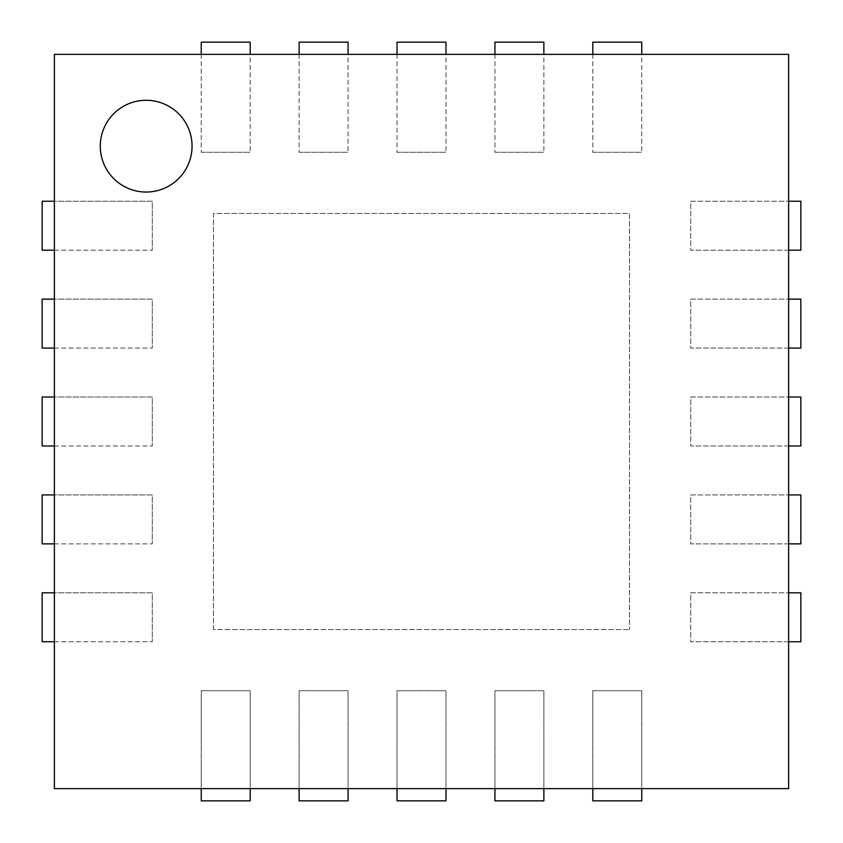 <?xml version="1.0" encoding="UTF-8"?>
<svg xmlns="http://www.w3.org/2000/svg" width="843" height="843" viewBox="0 0 843 843"><rect width="100%" height="100%" fill="white"/><g stroke="black" fill="none" stroke-linecap="round" stroke-linejoin="round"><path stroke-width="0.63" stroke-dasharray="4.21 3.16" d="M54.384 788.616L54.384 54.384L788.616 54.384L788.616 788.616L54.384 788.616M192.056 146.166A45.891 45.891 0 0 0 123.226 106.429A45.891 45.891 0 0 0 123.226 185.903A45.891 45.891 0 0 0 192.056 146.166M213.469 629.531L213.469 213.469L629.531 213.469L629.531 629.531L629.531 213.469L213.469 213.469L213.469 629.531L629.531 629.531L213.469 629.531M54.384 250.181L152.288 250.181L42.15 250.181L42.15 201.235L152.288 201.235L152.288 250.181L152.288 201.235L54.384 201.235M788.616 250.181L690.712 250.181L690.712 201.235L800.85 201.235L800.85 250.181L690.712 250.181L690.712 201.235L788.616 201.235M54.384 348.075L152.288 348.075L42.15 348.075L42.15 299.128L152.288 299.128L152.288 348.075L152.288 299.128L54.384 299.128M788.616 348.075L690.712 348.075L690.712 299.128L800.85 299.128L800.85 348.075L690.712 348.075L690.712 299.128L788.616 299.128M54.384 445.979L152.288 445.979L42.15 445.979L42.15 397.021L152.288 397.021L152.288 445.979L152.288 397.021L54.384 397.021M788.616 445.979L690.712 445.979L690.712 397.021L800.85 397.021L800.85 445.979L690.712 445.979L690.712 397.021L788.616 397.021M54.384 543.872L152.288 543.872L42.15 543.872L42.15 494.925L152.288 494.925L152.288 543.872L152.288 494.925L54.384 494.925M788.616 543.872L690.712 543.872L690.712 494.925L800.85 494.925L800.85 543.872L690.712 543.872L690.712 494.925L788.616 494.925M54.384 641.765L152.288 641.765L42.15 641.765L42.15 592.819L152.288 592.819L152.288 641.765L152.288 592.819L54.384 592.819M788.616 641.765L690.712 641.765L690.712 592.819L800.85 592.819L800.85 641.765L690.712 641.765L690.712 592.819L788.616 592.819M201.235 54.384L201.235 152.288L201.235 42.15L250.181 42.15L250.181 152.288L250.181 54.384M201.235 152.288L250.181 152.288L201.235 152.288M201.235 800.85L201.235 690.712L250.181 690.712L250.181 800.85L201.235 800.85M201.235 788.616L201.235 690.712L250.181 690.712L250.181 788.616M299.128 54.384L299.128 152.288L299.128 42.15L348.075 42.15L348.075 152.288L348.075 54.384M299.128 152.288L348.075 152.288L299.128 152.288M299.128 800.85L299.128 690.712L348.075 690.712L348.075 800.85L299.128 800.85M299.128 788.616L299.128 690.712L348.075 690.712L348.075 788.616M397.021 54.384L397.021 152.288L397.021 42.15L445.979 42.15L445.979 152.288L445.979 54.384M397.021 152.288L445.979 152.288L397.021 152.288M397.021 800.85L397.021 690.712L445.979 690.712L445.979 800.85L397.021 800.85M397.021 788.616L397.021 690.712L445.979 690.712L445.979 788.616M494.925 54.384L494.925 152.288L494.925 42.15L543.872 42.15L543.872 152.288L543.872 54.384M494.925 152.288L543.872 152.288L494.925 152.288M494.925 800.85L494.925 690.712L543.872 690.712L543.872 800.85L494.925 800.85M494.925 788.616L494.925 690.712L543.872 690.712L543.872 788.616M592.819 54.384L592.819 152.288L592.819 42.15L641.765 42.15L641.765 152.288L641.765 54.384M592.819 152.288L641.765 152.288L592.819 152.288M592.819 800.85L592.819 690.712L641.765 690.712L641.765 800.85L592.819 800.85M592.819 788.616L592.819 690.712L641.765 690.712L641.765 788.616"/><path stroke-width="1.26" d="M54.384 788.616L54.384 54.384L788.616 54.384L788.616 788.616L54.384 788.616M192.056 146.166A45.891 45.891 0 0 0 123.226 106.429A45.891 45.891 0 0 0 123.226 185.903A45.891 45.891 0 0 0 192.056 146.166M54.384 250.181L42.15 250.181L42.15 201.235L54.384 201.235M788.616 250.181L800.85 250.181L800.85 201.235L788.616 201.235M54.384 348.075L42.15 348.075L42.15 299.128L54.384 299.128M788.616 348.075L800.85 348.075L800.85 299.128L788.616 299.128M54.384 445.979L42.15 445.979L42.15 397.021L54.384 397.021M788.616 445.979L800.85 445.979L800.85 397.021L788.616 397.021M54.384 543.872L42.15 543.872L42.15 494.925L54.384 494.925M788.616 543.872L800.85 543.872L800.85 494.925L788.616 494.925M54.384 641.765L42.15 641.765L42.15 592.819L54.384 592.819M788.616 641.765L800.85 641.765L800.85 592.819L788.616 592.819M201.235 54.384L201.235 42.15L250.181 42.15L250.181 54.384M250.181 788.616L250.181 800.85L201.235 800.85L201.235 788.616M299.128 54.384L299.128 42.15L348.075 42.15L348.075 54.384M348.075 788.616L348.075 800.85L299.128 800.85L299.128 788.616M397.021 54.384L397.021 42.15L445.979 42.15L445.979 54.384M445.979 788.616L445.979 800.85L397.021 800.85L397.021 788.616M494.925 54.384L494.925 42.15L543.872 42.15L543.872 54.384M543.872 788.616L543.872 800.85L494.925 800.85L494.925 788.616M592.819 54.384L592.819 42.15L641.765 42.15L641.765 54.384M641.765 788.616L641.765 800.85L592.819 800.85L592.819 788.616"/></g></svg>
